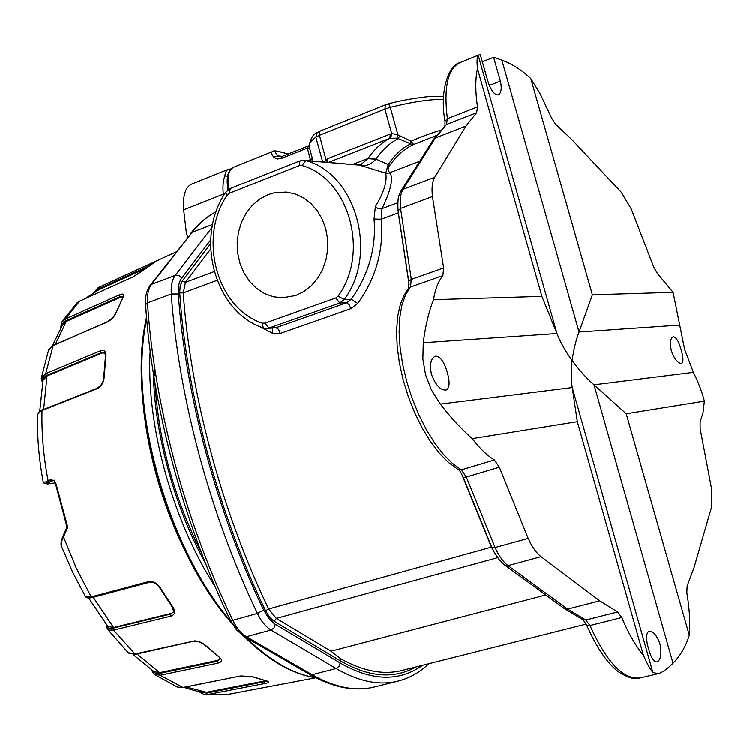 <?xml version="1.0" encoding="UTF-8"?>
<svg xmlns="http://www.w3.org/2000/svg" width="750" height="750" viewBox="0 0 750 750"><rect width="100%" height="100%" fill="white"/><g stroke="black" fill="none" stroke-linecap="round" stroke-linejoin="round"><path stroke-width="1.12" d="M295.837 295.519L304.022 291.506L311.4 285.703L317.681 278.316L322.613 269.616L325.988 259.95L327.684 249.694L327.628 239.241L325.809 229.003L322.312 219.394L317.269 210.778L310.884 203.494L303.412 197.812L295.153 193.969L286.425 192.075L274.566 192.713L268.181 194.625L259.828 199.012L252.422 205.266L246.244 213.094L241.537 222.197L238.481 232.2L237.188 242.691L237.713 253.275L240.028 263.522L244.05 273.019L249.619 281.409L256.509 288.328L264.459 293.512L273.169 296.747L282.262 297.872L295.837 295.519M416.128 666.872C393.863 679.294 368.559 677.231 340.238 660.694L273.534 620.812L269.55 617.062L265.547 610.659L268.65 608.944L276.347 618.366L331.003 651.159L340.941 658.828C363.225 671.222 383.616 675.084 402.084 670.406L586.209 624.047M331.003 651.159L545.756 594.956M63.356 535.65L63.487 536.859C61.388 541.116 60.759 544.369 61.622 546.638L72.656 572.241L85.378 596.325M67.134 525.853L67.312 528.188L63.487 536.859L76.172 567.9L91.228 596.878L148.378 581.616C152.953 580.95 156.816 582.853 159.975 587.325L173.241 607.622C175.753 611.831 175.003 614.653 170.972 616.069L170.7 614.034L113.25 628.078C109.463 628.894 107.428 628.022 107.156 625.472M85.388 596.325L92.597 597.281M107.522 629.25L128.194 652.641L134.634 654.038L195.009 640.781L198.966 641.428L203.447 643.509L219.834 657.591C222.637 660.141 222.009 661.969 217.969 663.075L160.144 675.216L154.05 674.119L151.181 669.553M154.566 674.466L177.253 686.962L182.438 687.534L240.328 675.975L252.787 676.734L267.384 681.112C270.009 681.778 269.288 682.537 265.228 683.391L207.441 694.538L204.384 694.603L198.694 691.462M204.834 694.659L227.391 694.5L315.797 677.709C292.481 674.269 268.603 660.525 244.153 636.469M98.278 287.606L151.997 263.025C155.756 261.281 156.6 261.019 154.519 262.238L133.425 276.741M61.941 321.872L65.475 318.975L119.344 294.909C123.216 293.363 124.5 294.066 123.197 297.019L115.406 314.466L112.538 318.263L109.491 320.859L52.912 345.703L48.544 350.25L41.344 377.963M41.278 378.253L45.675 373.678L100.256 350.906C104.278 349.603 106.191 351.15 105.975 355.547L104.119 377.794C103.528 382.931 101.166 386.569 97.031 388.725L41.494 410.7L38.512 412.725L37.594 415.05C37.031 436.791 38.953 459.366 43.359 482.775M435.975 356.137C440.681 356.906 444.488 362.456 447.403 372.778C450.028 382.247 449.606 388.003 446.128 390.047C440.541 390.459 435.647 385.219 431.466 374.334C429.525 364.641 430.744 358.631 435.131 356.306L435.975 356.137M648.787 631.238L649.125 631.125C653.203 630.984 656.803 635.212 659.934 643.8C661.828 653.231 660.994 659.231 657.45 661.781L657.028 661.931C653.812 661.866 650.972 657.45 648.516 648.684C645.844 639.3 645.938 633.488 648.787 631.238M673.481 336.731C676.359 337.406 678.928 341.812 681.197 349.931C683.438 357.516 683.531 362.006 681.469 363.403C677.925 363.469 674.55 359.297 671.353 350.897C669.703 343.125 670.284 338.428 673.097 336.806L673.481 336.731M223.509 195.9L223.303 194.166C222.562 186.591 223.088 180.534 224.897 175.997L225.384 172.697L226.706 170.447L228.403 169.322L231.122 168.9M228.394 169.322L191.972 183.947C185.438 186.778 182.672 195.403 183.675 209.841L186.337 232.603L187.641 237.403M52.247 481.078L46.256 483.319L54.244 480.122L56.184 484.35L55.716 484.622L67.312 528.188M47.597 483.966L43.369 482.869L50.344 479.784L51.797 481.144M55.087 482.888L47.756 483.956L45.816 483.375L49.406 481.95L48.075 480.553C43.453 456.225 41.428 432.863 42.009 410.484L42.478 409.631L39.384 411.431L37.603 414.647M54.394 480.862L55.706 484.603M50.344 479.784L53.719 480.3M323.934 161.925L327.431 158.756L391.725 133.537L397.969 134.85L411.122 141.234L413.634 144.506L412.969 144.787C404.297 148.884 396.647 155.662 390.019 165.131L389.887 165.319C387.403 168.797 387.497 171.216 390.169 172.566L390.309 173.034C393.291 179.381 390.516 191.269 381.984 208.697L381.347 219.206C383.869 250.013 375.994 278.109 357.741 303.478L351.319 299.297C368.822 274.266 376.406 247.528 374.062 219.084L375.384 206.634C383.841 192.619 387.309 181.472 385.763 173.203L390.309 173.034M412.969 144.787L398.306 138.637C389.944 142.875 382.509 149.681 376.012 159.066L388.284 164.597C394.669 154.922 401.981 148.097 410.222 144.141L411.122 141.234C422.203 136.387 431.887 132.797 440.147 130.453M436.012 135.694L413.634 144.506M419.775 161.203L390.169 172.566M390.019 165.131L388.153 164.803L385.763 173.203L359.672 165.178C365.447 166.697 370.856 164.709 375.9 159.225L367.847 158.644L360.994 164.578L358.069 164.812L359.672 165.178M100.256 350.906L101.034 352.8L104.916 353.034L105.506 356.016M105.047 353.184L101.034 352.8L45.806 375.834L42.778 378.694L42.722 381.956M123.056 296.775L120.178 297.441L119.7 296.766L123.178 296.381L122.794 297.366M267.103 681.122L206.541 693.075L200.466 691.8M186.169 686.897L206.447 692.259L265.481 680.775M219.206 657.488L220.378 658.941L217.322 661.191L159.506 673.369L155.241 673.078L152.344 670.388M136.959 653.916L159.6 672.609L217.406 660.403L220.312 658.734M172.594 607.537L173.625 611.756L170.7 614.034L173.644 611.653M224.897 175.997L227.494 176.175M154.491 366.478L154.659 375.722M154.987 383.25C158.7 441.488 174.216 498.084 201.544 553.022M280.172 156.769L278.184 155.934C272.887 150.853 276.122 150.244 287.887 154.116M310.706 160.8L307.369 148.097L281.4 158.456L282.347 156.328L308.287 145.969L307.369 148.097L309.525 148.012M281.4 158.456L277.116 159.019L273.778 157.153L278.184 155.934L282.413 156.3M273.778 157.153C271.359 153.938 271.003 152.053 272.709 151.528M482.344 61.819L493.603 57.281L501.844 60.075C512.278 64.022 521.925 70.172 530.784 78.525L592.369 294.834L673.097 292.35L684.684 349.594L693.413 372.347C698.691 383.175 702.347 392.766 704.381 401.147L626.222 413.756L689.306 635.316C685.763 646.5 680.344 655.781 673.041 663.178C666.853 669.253 661.875 672.75 658.088 673.659L652.866 672.375C650.288 669.431 647.137 663.694 643.397 655.163L577.341 421.65L472.275 438.6C461.512 429.197 450.872 417.694 440.353 404.091L431.466 389.981L425.625 374.906L422.878 359.081L423.281 342.759C425.391 326.166 428.803 311.812 433.519 299.709L541.903 296.381L477.488 68.691C476.728 61.5 476.972 57.075 478.228 55.425L480.319 54.647L487.144 78.759C490.256 89.578 493.969 94.959 498.263 94.912L498.15 94.95M577.341 421.65L572.241 387.553L440.353 404.091M592.369 294.834L579.038 332.034C575.831 340.631 573.525 350.147 572.109 360.591C565.247 350.934 560.194 341.925 556.959 333.553L541.903 296.381M626.222 413.756L594.019 384.816L673.041 663.178M617.644 611.934L621.759 617.494L589.978 625.472L585.816 619.978L617.644 611.934L599.738 600.806L541.041 556.622C536.306 552.947 532.013 546.853 528.169 538.341L499.359 467.175L466.331 477L461.344 469.828L452.381 463.294L443.344 454.2L434.531 442.753L426.197 429.3L418.612 414.225L412.022 397.997L406.641 381.112L402.628 364.116L400.116 347.531L399.159 331.884L399.788 317.625L401.944 305.194L405.553 294.919L410.484 287.072L411.319 279.413L400.575 208.453C399.675 199.941 400.509 193.547 403.069 189.291L435.384 137.963L446.475 124.491L447.403 118.688L477.516 106.884C475.275 91.556 475.266 78.816 477.488 68.691M643.397 655.163C635.484 645.562 628.275 633 621.759 617.494M408.675 288.3L408.75 281.409L411.319 279.413L443.644 267.984L442.894 275.672L410.484 287.072L408.506 288.497L403.894 295.584L400.397 304.275L397.697 316.509L396.619 330.506L397.162 345.947L399.319 362.381L403.031 379.312L408.178 396.197L414.6 412.509L422.081 427.725L430.397 441.375L439.303 453.066L448.547 462.478L457.978 469.387L461.344 469.828L494.4 459.919C487.05 455.428 479.672 448.322 472.275 438.6M494.4 459.919L499.359 467.175M704.381 401.147L703.031 412.8L700.125 421.847L700.125 428.447L711.638 489.103L711.534 507.178L694.125 567.319L687.141 585.966L686.85 592.669C689.503 608.344 690.319 622.556 689.306 635.316M530.784 78.525L540.319 94.116L551.522 117.9L555.422 123.984L572.053 139.838L621.197 192.159L631.219 208.894L653.916 267.525L657.581 273.712L673.097 292.35M443.644 267.984L432.469 196.547C431.512 187.978 432.262 181.575 434.738 177.319L465.919 126.113L476.653 112.706L446.475 124.491L433.528 139.378M433.519 299.709C435.253 289.228 438.384 281.222 442.894 275.672M477.516 106.884L476.653 112.706M652.866 672.375L572.241 387.553C570.966 379.969 570.928 370.988 572.109 360.591C579.188 370.153 586.491 378.225 594.019 384.816L693.413 372.347M493.603 57.281L500.353 81.094C502.013 88.509 501.309 93.112 498.263 94.912M210.666 239.991L181.725 278.062C179.044 281.747 177.919 287.072 178.35 294.028C185.053 393.441 217.303 513.731 263.663 610.003L257.438 613.406L232.809 620.241L230.363 620.147C183.319 522.778 152.072 405.656 145.603 304.744C145.041 296.897 146.541 290.484 150.103 285.487L151.641 284.334C148.425 288.619 147.047 294.806 147.506 302.897L145.603 304.744M263.663 610.003L269.016 618.609L274.378 623.653L340.219 662.944C371.709 681.103 399.178 681.863 422.606 665.241M443.522 99.347C430.078 99.188 412.331 101.85 390.281 107.325L384.891 109.059L385.397 104.812L388.697 103.744L390.281 107.325L397.969 134.85L396.975 138.169L389.869 138.281L328.641 162.328M396.975 138.169L398.306 138.637L399.759 135.609M265.547 610.659C218.756 514.059 186.225 392.747 179.747 292.931L180.141 286.069L182.278 281.034L185.503 282.366L183.272 292.941C190.134 393.694 221.709 511.397 268.65 608.944L491.681 547.022M376.012 159.066L367.847 158.644M357.741 303.478L350.775 308.709L280.322 333.469L272.738 333.422L260.241 326.794M267.028 328.5L276.084 327.731L269.016 328.078L339.788 303.028L346.594 302.812L351.319 299.297L344.288 299.503C378.356 253.875 356.119 174.159 305.972 160.594L303.928 160.228M357.422 164.766L356.419 164.681M272.381 328.238L272.738 333.422M398.325 212.888L381.347 219.206L374.062 219.084M397.8 202.762L381.084 208.959L377.916 208.622L375.384 206.634M300.019 160.866L299.288 165.628L301.988 165.534L305.972 160.594L358.453 165.047L304.575 160.284L300.019 160.866L230.306 188.484L229.472 193.209L227.344 195L225.778 192.225L230.306 188.484M55.087 482.878L47.925 483.919M101.588 353.269L47.006 375.984L42.994 380.353L39.75 411.131M120.178 297.441L66.281 321.459L62.747 324.609L52.434 345.703M119.344 294.909L119.7 296.766L65.306 321.056L62.503 323.597L61.444 326.812M79.819 301.097L76.791 303.15L61.941 321.863M145.762 268.359L98.484 289.941L85.041 298.688M148.688 266.091L98.559 288.984L95.259 291.694M206.447 692.259L203.597 692.306C200.728 692.259 194.194 690.6 183.984 687.328M159.6 672.609L154.059 671.597L133.134 654.553M113.25 628.078L113.503 630.084L108.525 629.981L107.25 628.903L106.678 624.834M93.225 597.244L113.541 627.488L107.888 626.428L88.688 598.013M113.541 627.488L170.981 613.434M150.169 351.075C145.931 424.144 172.256 520.275 215.062 586.462M277.659 655.847L300.581 669.103M170.972 616.069L113.503 630.084L135.319 654.281L128.606 653.044M133.144 276.872L79.519 301.228L65.475 318.975L61.584 322.453L60.628 328.247M46.444 375.544L45.675 373.688L41.241 378.534L42.544 383.062M49.406 481.95L52.125 481.116M183.038 687.422L160.144 675.216L159.506 673.369M93.647 292.65L98.222 287.634L176.363 251.85M212.062 227.428L175.275 275.4C172.116 279.684 170.784 285.891 171.291 294.028L147.506 302.897C154.022 404.306 185.494 522.281 232.809 620.241C236.634 628.031 241.191 633.506 246.469 636.675L312.066 674.663C334.903 687.553 355.781 691.631 374.691 686.887L398.109 681.056C379.444 685.734 358.781 681.544 336.131 668.484L312.066 674.663L309.6 674.325L244.209 636.497M183.675 209.841L223.303 194.166M56.184 484.35L67.369 525.806M206.541 693.075L207.441 694.538L227.841 694.425L293.531 681.947M194.55 568.997C167.109 519.075 150.131 465.816 143.597 409.228M107.147 322.172L53.25 345.309L45.675 373.678M340.941 658.828L340.238 660.694M497.625 557.625L276.347 618.366L274.228 621.253M210.638 249.066L185.503 282.366L214.191 271.613M182.278 281.034L210.553 243.731M388.153 164.803L389.887 165.319M264.225 681.056L265.228 683.391M217.406 660.403L217.969 663.075M227.981 189.825C225.938 177.375 227.888 169.809 233.841 167.137L233.841 167.137C228.384 170.044 226.762 177.384 228.956 189.15M423.281 342.759L556.959 333.553L478.228 55.425M501.844 60.075L579.038 332.034L679.828 325.097M216.188 211.725C207.328 216.384 199.322 223.275 192.169 232.369L150.262 285.291M212.644 224.428L192.169 232.369L151.641 284.334L175.734 275.259L179.316 275.794L181.725 278.062M178.35 294.028L171.291 294.028C178.284 395.944 210.084 514.706 257.438 613.406C261.272 621.262 265.8 626.784 271.041 629.991L246.469 636.675L243.966 636.356L236.438 629.766L230.363 620.147M320.053 131.081L319.453 135.3L315.844 137.166L317.222 132.591L320.053 131.081L385.397 104.812M312.441 158.597L308.231 160.594M465.919 126.113L435.384 137.963L433.284 139.772L401.156 190.744M434.738 177.319L403.069 189.291L400.903 191.137L399.075 195.244C399.094 196.088 397.406 196.594 398.072 210.712M432.469 196.547L400.575 208.453L398.1 210.928L408.722 281.278M528.169 538.341L495.094 547.509L466.331 477L463.303 477.422C460.875 472.162 459.234 469.566 458.363 469.622M599.738 600.806L567.619 609.056L508.069 565.584C503.25 561.966 498.928 555.938 495.094 547.509L491.841 547.378L494.166 552.084L499.519 560.081L504.563 564.938L508.069 565.584L541.041 556.622M564.553 608.653L582.909 619.65L585.816 619.978L567.619 609.056L564.178 608.381L504.938 565.209M658.088 673.659L640.087 677.897C623.344 679.837 606.638 662.372 589.978 625.472L586.744 625.237L583.219 619.8M444.966 125.503L445.003 121.163L447.403 118.688C443.559 87.394 447.769 68.691 460.05 62.597L478.95 54.938M275.287 624.234L273.994 627.844L271.041 629.991L336.131 668.484L339 666.431L340.219 662.944M390.816 137.972L391.725 133.537L384.891 109.059L319.453 135.3L326.663 162.159M322.659 161.812L315.844 137.166C310.322 141.375 308.156 144.778 309.347 147.356L313.106 161.006M489.441 85.425L500.353 81.094M390.309 133.997L389.869 138.281C381.675 142.584 374.363 149.325 367.941 158.513L352.866 164.381M327.534 162.234L327.431 158.756M494.297 552.328L491.438 547.087L461.381 473.316M179.747 292.931L183.272 292.941L217.078 280.359M409.116 284.7L398.353 213.159M280.322 333.469L278.625 329.419L276.084 327.731L346.594 302.812L349.078 304.575L350.775 308.709M339.788 303.028L344.288 299.503L338.016 296.222L335.766 297.994L339.788 303.028M269.016 328.078L266.606 328.528L263.306 327.994L262.294 323.175L264.928 323.194L269.016 328.078M264.928 323.194L335.766 297.994M338.016 296.222C369.984 253.284 349.116 178.369 301.988 165.534M299.288 165.628L229.472 193.209M227.344 195C197.719 237.619 216.797 308.334 262.294 323.175M43.05 409.678L98.044 387.928M65.812 320.812L65.475 318.984M98.559 288.984L98.644 287.428M97.031 388.725L97.481 387.872C101.184 385.744 103.247 382.566 103.641 378.309L103.969 378.75M104.119 377.794L103.641 378.309M105.975 355.547L105.816 356.644M107.475 321.778L112.275 318.319L116.072 313.041M123.197 297.019L115.631 313.453M151.997 263.025L151.734 263.972M267.384 681.112L252.328 676.716M252.787 676.734L240.9 675.872M240.328 675.975L182.756 687.572L177.684 687.15M219.834 657.591L204.141 644.484M204.797 644.597L199.2 641.747L193.744 641.147L135.319 654.291M192.347 641.016L193.012 641.278M173.241 607.622L172.622 606.994M159.975 587.325L159.328 587.25C156.188 583.256 152.888 581.587 149.409 582.263L92.269 597.497C88.669 598.294 86.428 597.994 85.537 596.587M148.378 581.616L149.409 582.263M146.719 319.275C126.478 410.138 171.891 562.322 240.384 631.697M246.178 637.631C270.028 660.806 293.147 674.119 315.553 677.578M205.444 563.081C175.003 508.453 154.341 433.209 153.478 374.053M98.888 289.744L85.997 298.256M66.281 321.459L55.331 344.4M47.006 375.984L43.659 409.163M143.222 270.525L133.275 276.778L79.659 301.134L77.091 302.85M280.2 156.778L282.347 156.328M288.019 154.059C278.419 150.994 273.319 150.15 272.709 151.519L233.841 167.137M190.828 233.316C198.291 223.828 206.747 216.619 216.197 211.697M374.691 686.887C354.675 691.772 333.056 687.628 309.844 674.466M308.287 145.969L308.944 145.697M388.697 103.744C407.456 98.55 432.994 95.878 433.031 96.272L443.625 96.356M317.1 132.675C313.209 133.959 310.528 138.488 309.037 146.269M444.975 120.975C439.181 89.081 449.634 64.463 460.05 62.597M463.322 477.478L491.841 547.378M586.8 625.35C596.794 648 607.425 663.525 618.703 671.944C628.256 677.906 635.381 679.894 640.087 677.897M428.766 663.694C419.887 672.291 409.669 678.075 398.109 681.056M263.175 327.947C214.491 311.766 194.522 237.431 225.741 192.291M53.25 345.309L48.741 349.669M61.444 546.178C60.478 544.481 61.003 541.05 63.028 535.903L66.853 527.297M105.497 356.072L103.641 378.253M155.269 261.788L143.259 270.487M100.322 286.622L98.4 287.541M267.047 681.112L267.684 681.178M159.347 587.278L172.566 607.5M146.55 317.259C126.019 404.353 166.519 550.594 232.116 623.494M282.262 297.872L284.644 297.806"/></g></svg>
